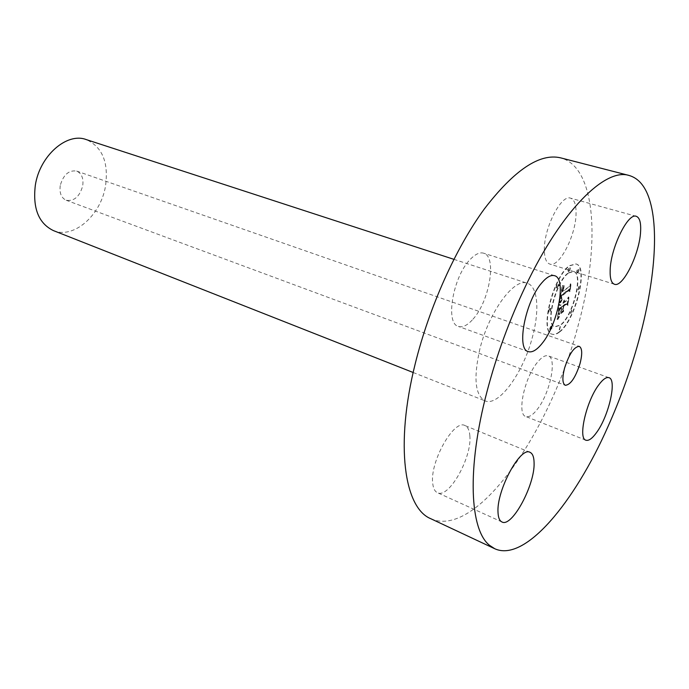 <?xml version="1.0" encoding="UTF-8"?>
<svg xmlns="http://www.w3.org/2000/svg" width="689" height="689" viewBox="0 0 689 689"><rect width="100%" height="100%" fill="white"/><g stroke="black" fill="none" stroke-linecap="round" stroke-linejoin="round"><path stroke-width="0.52" stroke-dasharray="3.44 2.58" d="M544.353 250.098C543.733 228.412 561.234 194.065 570.544 198.174C574.299 199.517 576.142 204.504 576.064 213.142C576.15 234.949 559.235 268.038 549.744 264.051C546.274 262.785 544.474 258.134 544.353 250.098M430.797 518.714C476.84 539.341 550.632 430.952 577.985 326.095C600.231 246.576 597.096 167.461 560.605 157.85M479.914 348.849C473.369 377.882 475.057 395.21 484.987 400.834C498.758 407.044 523.451 372.542 532.537 336.637C539.72 310.205 537.842 286.391 527.292 283.239C514.399 277.452 489.061 311.454 479.914 348.849M472.973 319.196C489.578 301.248 497.157 256.291 483.592 253.182C479.665 252.045 475.134 254.207 470.01 259.65C452.837 277.056 445.06 323.649 458.4 326.422C462.689 327.731 467.547 325.32 472.973 319.196M469.881 436.128C469.519 430.401 467.874 426.87 464.937 425.544C454.12 418.921 429.876 461.561 432.692 483.084C433.192 488.225 434.759 491.421 437.394 492.678C448.625 499.069 471.948 457.823 469.881 436.128M537.17 362.647C524.295 378.14 516.767 414.502 525.776 416.5C528.98 417.517 532.873 415.062 537.437 409.137C549.994 393.333 557.306 358.116 548.229 355.877C545.24 354.947 541.554 357.203 537.17 362.647M559.235 331.883C575.298 320.351 588.707 266.471 575.84 263.921L569.51 265.661C553.284 275.738 539.108 332.089 552.018 334.148C554.085 334.82 556.488 334.07 559.235 331.883M53.415 230.6C73.689 239.29 100.775 215.278 105.477 186.263C108.802 162.466 102.368 146.895 86.168 139.557M559.571 332.003C556.833 334.182 554.421 334.94 552.354 334.26C539.453 332.21 553.637 275.85 569.855 265.773L576.185 264.025C589.043 266.574 575.634 320.463 559.571 332.003M60.244 185.539C59.297 193.023 61.269 197.924 66.161 200.241C74.119 201.464 79.631 196.684 82.697 185.901C83.705 178.348 81.69 173.404 76.66 171.07C68.788 169.942 63.31 174.765 60.244 185.539M568.744 272.965L573.799 271.552C583.928 273.507 573.308 316.165 560.639 325.139L555.024 326.879C544.87 325.217 555.971 281.034 568.744 272.965M550.166 308.526L550.606 308.405C551.166 309.542 550.812 310.937 549.555 312.608L549.107 312.737C548.556 311.6 548.9 310.196 550.166 308.526M560.407 326.612L559.373 330.668L560.407 326.612M551.372 326.224L551.811 326.086C552.345 327.189 552.001 328.567 550.769 330.212L550.322 330.35C549.788 329.247 550.141 327.869 551.372 326.224M579.156 286.555L578.14 290.62L579.156 286.555M571.792 310.214L570.768 314.244L571.792 310.214M568.976 271.423L568.589 271.535C568.029 270.372 568.373 268.968 569.614 267.315L570.01 267.211C570.57 268.365 570.225 269.769 568.976 271.423M557.177 287.942L556.755 288.054C556.187 286.891 556.54 285.479 557.806 283.808L558.219 283.696C558.788 284.85 558.443 286.271 557.177 287.942M577.735 272.801L577.356 272.904C576.822 271.767 577.158 270.389 578.381 268.762L578.751 268.658C579.294 269.787 578.949 271.173 577.735 272.801M568.399 272.853L573.455 271.44C583.592 273.404 572.972 316.053 560.303 325.027L554.688 326.758C544.525 325.105 555.618 280.923 568.399 272.853M549.822 308.414L550.261 308.284C550.821 309.421 550.468 310.825 549.211 312.496L548.763 312.625C548.203 311.48 548.556 310.084 549.822 308.414M560.071 326.5L559.037 330.556L560.071 326.5M551.036 326.104L551.476 325.975C552.01 327.077 551.656 328.455 550.425 330.1L549.986 330.238C549.452 329.127 549.796 327.749 551.036 326.104M578.82 286.452L577.804 290.508L578.82 286.452M571.457 310.11L570.432 314.132L571.457 310.11M568.632 271.32L568.244 271.423C567.684 270.269 568.02 268.856 569.269 267.211L569.665 267.099C570.225 268.254 569.881 269.666 568.632 271.32M556.833 287.83L556.411 287.942C555.842 286.779 556.187 285.367 557.453 283.696L557.875 283.584C558.443 284.738 558.099 286.159 556.833 287.83M577.399 272.689L577.02 272.801C576.478 271.664 576.822 270.286 578.037 268.658L578.415 268.555C578.949 269.683 578.614 271.061 577.399 272.689M559.546 302.747L561.914 299.181L560.837 298.44L561.182 295.211L568.907 289.259L569.398 290.396L570.44 283.765L569.295 286.409L562.233 291.688L564.033 286.555L561.699 292.093L562.568 287.916L564.084 285.823L562.19 285.332L559.425 302.936L561.432 300.404L559.735 303.504L562.146 299.81L561.449 300.421L562.258 299.293L561.182 298.552L561.613 295.779L568.744 290.405L569.7 291.705L570.862 284.307L569.639 291.059L568.864 289.923L561.475 295.478L561.208 297.26L561.526 295.323L569.243 289.371L569.743 290.5L570.776 283.877L569.639 286.521L562.577 291.8L564.377 286.658L562.043 292.205L562.913 288.028L564.429 285.926L562.534 285.444L559.881 302.859M556.919 319.265L559.425 315.243L558.417 313.995L559.063 308.672L562.405 306.114L562.267 306.993L559.322 309.249L559.132 314.684L559.459 309.464L562.215 307.354L560.321 312.746L563.283 310.446L562.491 308.948L562.999 305.658L566.547 302.927L567.176 304.064L568.279 297.019L566.995 300.059L563.972 302.368L564.575 299.948L563.447 302.772L564.3 299.594L562.853 303.229L559.838 305.528L559.218 304.271L557.255 319.377L559.761 315.355L558.753 314.115L559.408 308.784L562.741 306.226L562.603 307.105L559.666 309.37L559.468 314.795L559.804 309.576L562.551 307.466L560.657 312.866L563.628 310.567L562.827 309.06L563.335 305.77L566.892 303.039L567.512 304.176L568.614 297.131L567.34 300.163L564.308 302.48L564.92 300.059L563.783 302.884L564.644 299.706L563.189 303.341L560.183 305.64L559.563 304.383L557.255 319.377M557.487 319.429L560.054 315.622L557.823 319.55M563.464 311.23L560.355 313.314L563.748 311.058L560.743 313.719L563.8 311.342M563.404 306.433L566.41 304.116L567.547 305.46L568.709 296.95L567.478 304.805L566.556 303.694L563.266 306.226L562.818 309.111L563.404 306.433L566.754 304.228L567.882 305.572L569.054 297.062L567.822 304.917L566.892 303.806L563.602 306.338L563.283 309.49L563.74 306.545M562.388 288.433L563.077 288.674M561.931 290.327L562.594 290.577M560.872 297.148L561.552 297.372L561.793 298.888L561.948 295.891L569.08 290.508L570.036 291.817L571.06 284.23L569.975 291.163L569.209 290.035L561.819 295.59L561.552 297.372M561.569 299.086L562.258 299.293M561.087 300.292L561.793 300.533L560.079 303.616L561.793 300.533M636.274 216.32L570.544 198.174M614.433 284.247L549.744 264.051M453.879 259.331L527.292 283.239M413.167 372.499L484.987 400.834M528.274 351.614L458.4 326.422M554.542 275.695L483.592 253.182M501.936 521.961L437.394 492.678M530.022 452.337L464.937 425.544M608.973 377.684L548.229 355.877M585.908 440.202L525.776 416.5M76.66 171.07L579.277 346.36M66.161 200.241L565.273 385.289"/><path stroke-width="1.03" d="M610.153 270.234C610.549 248.143 628.015 212.436 636.274 216.32C639.625 217.56 641.071 222.59 640.606 231.392C639.702 253.621 622.882 287.942 614.433 284.247C611.332 283.101 609.903 278.434 610.153 270.234M629.057 175.454L560.605 157.85C539.728 152.924 514.295 169.968 484.298 208.991C455.817 247.98 429.109 307.328 415.2 363.87C394.806 445.516 404.391 508.129 430.797 518.714L494.78 548.745C524.975 562.629 574.411 502.539 607.999 426.56C619.635 400.507 629.393 373.714 637.265 346.179C653.861 288.08 659.717 230.901 649.365 199.104C645.137 186.021 638.367 178.132 629.057 175.454C605.364 167.746 561.845 209.861 525.578 286.081C509.438 319.946 496.562 355.188 486.942 391.8C466.582 469.2 469.924 530.005 489.56 545.335L494.78 548.745M453.879 259.331L86.168 139.557C66.936 132.159 39.816 155.619 35.346 185.143C32.572 208.242 38.601 223.4 53.415 230.6L413.167 372.499M541.95 343.613C536.714 350.098 532.158 352.768 528.274 351.614C516.139 349.375 525.285 301.351 541.804 282.843C546.747 277.073 550.985 274.687 554.542 275.695C566.832 278.382 557.935 324.597 541.95 343.613M534.087 462.853C535.052 484.78 511.961 527.843 501.936 521.961C499.568 520.832 498.259 517.663 498.018 512.461C496.338 490.732 520.402 446.119 530.022 452.337C532.649 453.543 534.009 457.048 534.087 462.853M598.629 385.048C602.849 379.329 606.303 376.874 608.973 377.684C617.103 379.57 608.912 415.588 596.82 432.184C592.419 438.402 588.776 441.081 585.908 440.202C577.804 438.626 586.244 401.36 598.629 385.048M580.043 363.542C582.481 353.896 582.222 348.169 579.277 346.36C574.075 346.696 569.148 354 564.515 368.262C562.138 377.873 562.388 383.549 565.273 385.289C570.535 384.927 575.453 377.684 580.043 363.542"/></g></svg>
